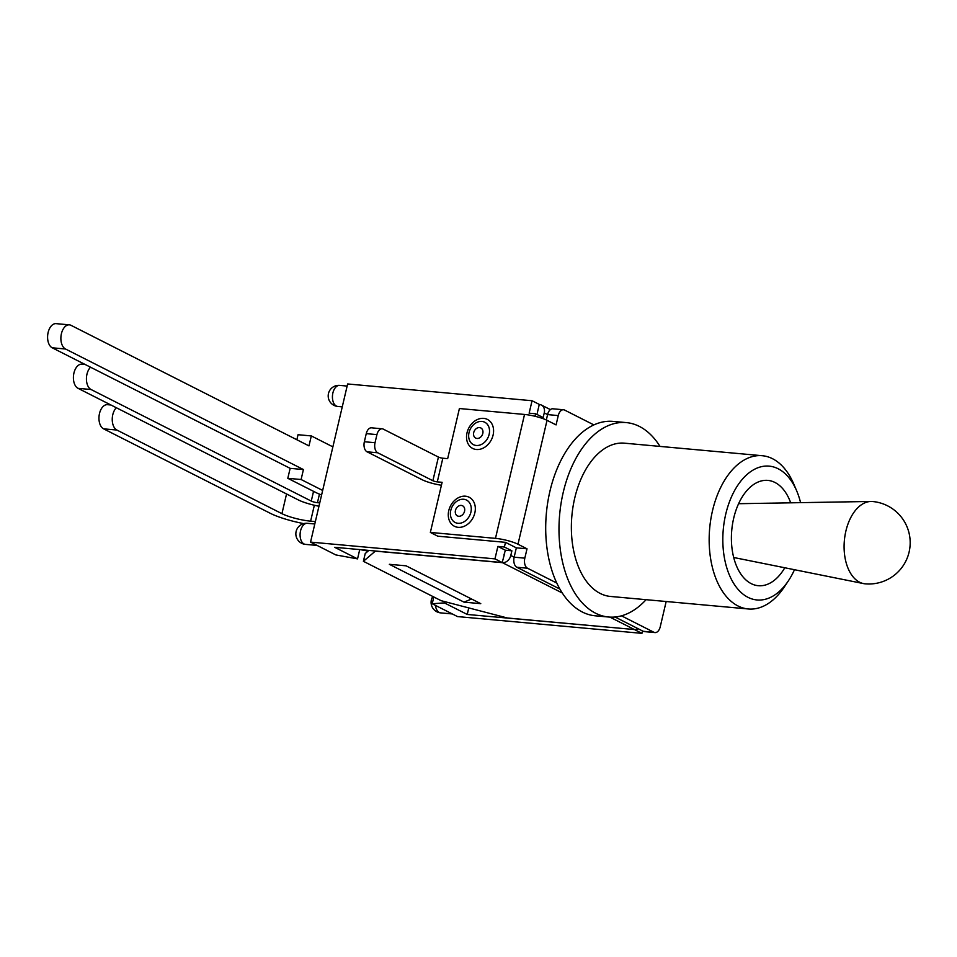 <?xml version="1.0" encoding="UTF-8"?>
<svg xmlns="http://www.w3.org/2000/svg" width="957" height="957" viewBox="0 0 957 957"><rect width="100%" height="100%" fill="white"/><g stroke="black" fill="none" stroke-linecap="round" stroke-linejoin="round"><path stroke-width="1.44" d="M646.083 599.68A97.614 58.066 -84.8 0 1 608.64 617.026L595.35 615.818A97.614 58.066 -84.8 0 1 556.783 583.052A97.614 58.066 -84.8 0 1 593.878 424.908A97.614 58.066 -84.8 0 1 613.03 421.391L626.321 422.599A97.614 58.066 -84.8 0 1 660.019 446.417M784.788 567.764A52.874 31.449 -84.8 0 1 758.291 585.708A52.874 31.449 -84.8 0 1 731.758 530.202A52.874 31.449 -84.8 0 1 767.873 480.402A52.874 31.449 -84.8 0 1 790.697 502.82M796.631 490.726L793.688 483.859A76.955 45.769 95.2 0 0 762.239 455.711A76.955 45.769 95.2 0 0 709.687 528.192A76.955 45.769 95.2 0 0 748.302 608.975A76.955 45.769 95.2 0 0 784.309 586.952L788.436 580.743A67.193 39.967 -84.8 0 1 731.016 578.59A67.193 39.967 -84.8 0 1 739.761 482.472A67.193 39.967 -84.8 0 1 796.631 490.726A67.193 39.967 -84.8 0 1 800.578 502.652M794.477 569.714A67.193 39.967 -84.8 0 1 788.436 580.743M748.302 608.975L610.506 596.45A76.955 45.769 -84.8 0 1 571.891 515.667A76.955 45.769 -84.8 0 1 624.442 443.175L762.239 455.711M608.64 617.026A97.614 58.066 -84.8 0 1 559.654 514.555A97.614 58.066 -84.8 0 1 626.321 422.599M865.116 583.83A41.318 24.583 -84.8 0 1 863.549 583.591A41.318 24.583 -84.8 0 1 845.892 531.039A41.318 24.583 -84.8 0 1 871.014 501.456A41.318 24.583 -84.8 0 1 872.593 501.516A41.318 41.318 0 0 1 910.011 546.411A41.318 41.318 0 0 1 865.116 583.83M666.168 601.51L660.246 626.763A8.134 4.833 -84.8 0 1 654.983 632.577A8.134 4.833 -84.8 0 1 653.894 632.254L621.464 615.829M563.517 409.763L552.847 408.795A8.134 4.833 95.2 0 0 547.583 414.596L558.266 415.577A8.134 4.833 -84.8 0 1 563.517 409.763A8.134 4.833 -84.8 0 1 564.618 410.075L593.878 424.908M558.266 415.577L556.077 424.908L547.033 420.326A16.592 3.074 -166.8 0 0 524.532 414.453L459.408 408.531L447.661 458.654L442.84 458.212A3.254 0.598 13.2 0 1 438.426 457.063L383.279 429.119A8.134 4.833 -84.8 0 0 382.19 428.808A8.134 4.833 -84.8 0 0 376.938 434.61L375.036 442.708L364.354 441.739A8.134 4.833 95.2 0 0 367.057 451.812L422.193 479.744A16.592 3.074 13.2 0 0 441.428 485.235M527.02 548.816L516.337 547.847L505.487 542.344L437.768 536.183L430.351 532.427L495.475 538.36A16.592 3.074 13.2 0 1 517.976 544.234L527.02 548.816L524.819 558.158L514.148 557.177A8.134 4.833 95.2 0 0 516.84 567.25L559.893 589.069M556.783 583.052L527.522 568.231A8.134 4.833 -84.8 0 1 524.819 558.158M615.04 617.014L643.212 631.285A8.134 4.833 95.2 0 0 644.3 631.608L654.983 632.577M448.773 510.583A16.269 12.728 116.9 0 1 471.478 498.872A16.269 12.728 116.9 0 1 465.15 525.836A16.269 12.728 116.9 0 1 448.773 510.583M467.028 432.755A16.269 12.728 116.9 0 1 489.733 421.044A16.269 12.728 116.9 0 1 483.405 448.008A16.269 12.728 116.9 0 1 467.028 432.755M511.899 550.813L505.38 550.227L497.879 546.423L504.387 547.021L511.899 550.813L510.799 555.491L514.148 557.177L516.337 547.847M546.327 419.991L547.583 414.596L544.246 412.91L543.145 417.575L535.645 413.771L529.137 413.185L532.056 400.732L539.281 404.392L537.439 412.288M438.426 457.063L432.875 480.725A3.254 0.598 -166.8 0 0 437.289 481.873L442.84 458.212M432.875 480.725L377.728 452.781A8.134 4.833 -84.8 0 1 375.036 442.708M364.354 441.739L366.256 433.641L376.938 434.61M382.19 428.808L371.519 427.827A8.134 4.833 95.2 0 0 366.256 433.641M430.351 532.427L442.11 482.316L437.289 481.873M504.387 547.021L505.487 542.344M535.059 416.283L535.645 413.771M303.716 523.611A34.488 6.376 13.2 0 1 270.46 513.383L103.583 428.832L116.874 430.04A12.369 7.357 -84.8 0 1 112.244 419.872A12.369 7.357 -84.8 0 1 116.359 407.742M110.952 405.002L107.483 404.679A12.369 7.357 95.2 0 0 99.217 414.907A12.369 7.357 95.2 0 0 103.583 428.832M315.355 521.589L310.618 521.158L314.351 505.26M286.55 493.968L281.932 513.67A21.15 3.912 -166.8 0 0 310.618 521.158M281.932 513.67L116.874 430.04M318.956 506.229A21.15 3.912 13.2 0 1 298.237 499.889L78.031 388.327L91.059 389.511A12.369 7.357 -84.8 0 1 86.429 379.343A12.369 7.357 -84.8 0 1 90.544 367.213M313.549 491.348L311.264 501.073A4.558 0.837 -166.8 0 0 317.449 502.688L319.459 494.123M311.264 501.073L91.059 389.511M321.612 494.925A21.15 3.912 13.2 0 1 316.013 492.592L287.806 478.309L290.15 468.344L52.216 347.798L65.507 349.006A12.369 7.357 -84.8 0 1 61.14 335.082A12.369 7.357 -84.8 0 1 69.394 324.854A12.369 7.357 -84.8 0 1 71.057 325.344L308.979 445.89L311.312 435.925L332.88 446.859M322.665 490.439L301.096 479.517L287.806 478.309M301.096 479.517L303.429 469.552L65.507 349.006M85.137 364.473L81.931 364.174A12.369 7.357 95.2 0 0 73.665 374.402A12.369 7.357 95.2 0 0 78.031 388.327M69.394 324.854L56.116 323.645A12.369 7.357 95.2 0 0 47.85 333.873A12.369 7.357 95.2 0 0 52.216 347.798M296.849 439.742L298.034 434.717L311.312 435.925M319.734 502.904L317.449 502.688M303.429 469.552L290.15 468.344M464.001 602.132L389.332 564.307L406.091 565.826L480.761 603.664L464.001 602.132L471.586 599.01M503.992 554.869L505.38 550.227M510.799 555.491A8.134 6.364 116.9 0 1 502.461 562.68L375.347 551.124L363.397 561.304L365.227 553.529L368.864 550.419M363.397 561.304L441.141 600.697L507.33 617.983L634.443 629.55A8.134 6.364 -63.1 0 0 638.128 628.701M539.258 404.5L539.557 404.536A8.134 6.364 116.9 0 1 541.411 405.062A8.134 6.364 116.9 0 1 544.246 412.91M537.2 414.56L537.367 413.867M634.742 629.562L467.231 614.454L444.383 602.886L432.217 603.759L433.808 596.977M642.518 630.926L641.944 633.355L634.718 629.682M532.056 400.732L347.63 383.96L310.547 542.105L335.847 554.928L357.547 558.888L334.699 547.308L502.198 562.537L494.96 558.876L497.879 546.423M502.198 562.537L504.65 553.337M641.944 633.355L457.53 616.583L432.217 603.759M360.203 549.629L368.098 551.065M357.547 558.888L359.724 549.581M444.682 601.618L444.383 602.886M467.231 614.454L468.763 607.91M310.547 542.105L494.96 558.876M517.976 544.234L547.033 420.326M455.448 510.44A5.682 4.45 116.9 0 1 463.379 506.349A5.682 4.45 116.9 0 1 461.166 515.763A5.682 4.45 116.9 0 1 455.448 510.44M450.783 510.368A12.561 9.821 -63.1 0 0 463.427 522.139A12.561 9.821 -63.1 0 0 468.308 501.324A12.561 9.821 -63.1 0 0 450.783 510.368M473.703 432.612A5.682 4.45 116.9 0 1 481.634 428.521A5.682 4.45 116.9 0 1 479.421 437.935A5.682 4.45 116.9 0 1 473.703 432.612M469.038 432.54A12.561 9.821 -63.1 0 0 481.682 444.311A12.561 9.821 -63.1 0 0 486.563 423.496A12.561 9.821 -63.1 0 0 469.038 432.54M653.894 632.254L643.212 631.285M516.84 567.25L527.522 568.231M524.532 414.453L495.475 538.36M367.057 451.812L377.728 452.781M502.461 562.68L562.273 592.981M609.896 617.109L634.443 629.55M305.462 544.377A10.575 6.292 -84.8 0 1 300.151 533.276A10.575 6.292 -84.8 0 1 307.376 523.312A10.575 10.575 0 0 0 295.892 532.882A10.575 10.575 0 0 0 305.462 544.377L317.102 545.43M337.809 406.462A10.575 6.292 -84.8 0 1 332.498 395.361A10.575 6.292 -84.8 0 1 339.723 385.396A10.575 10.575 0 0 0 328.239 394.966A10.575 10.575 0 0 0 337.809 406.462L342.259 406.869M432.851 596.498A10.575 10.575 0 0 0 440.698 612.887A10.575 6.292 -84.8 0 1 435.435 605.386M733.708 557.5L863.549 583.591M738.601 503.705L871.014 501.456M541.411 405.062L550.395 409.608M314.793 523.981L307.376 523.312M347.14 386.078L339.723 385.396M452.338 613.951L440.698 612.887"/></g></svg>
